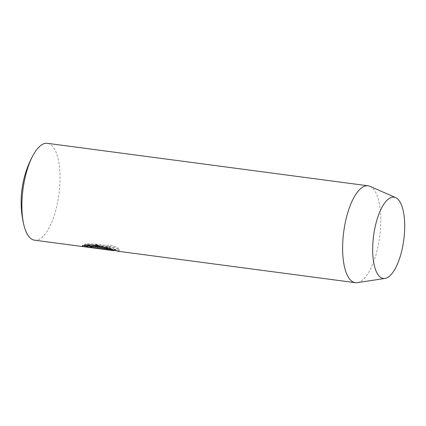 <?xml version="1.0" encoding="UTF-8"?>
<svg xmlns="http://www.w3.org/2000/svg" width="426" height="426" viewBox="0 0 426 426"><rect width="100%" height="100%" fill="white"/><g stroke="black" fill="none" stroke-linecap="round" stroke-linejoin="round"><path stroke-width="0.32" stroke-dasharray="2.13 1.6" d="M34.549 240.189A48.857 18.142 97.5 0 0 59.086 193.127A48.857 18.142 97.5 0 0 47.382 143.322M370.008 186.343A48.857 18.142 -82.5 0 1 379.822 235.61A48.857 18.142 -82.5 0 1 357.249 282.656M117.416 251.17L119.275 250.738L117.512 248.768L112.171 246.532L95.424 245.69L96.798 246.681L109.924 247.623L114.136 249.157L115.547 250.456L113.966 250.712M105.968 248.507L107.102 248.901L104.508 248.986L90.035 247.069L93.31 246.867L91.92 246.031L84.257 246.681L108.316 249.647L110.84 249.103L107.464 247.73A48.857 18.142 -82.5 0 1 105.968 248.507L106.09 247.517A47.882 17.78 97.5 0 0 107.592 246.718L107.464 247.73M107.592 246.718L110.962 248.113L108.444 248.677L84.375 245.711L92.048 245.03L93.432 245.882L90.158 246.095L104.631 248.012L107.224 247.916L106.09 247.517M90.158 246.095L90.035 247.069M84.375 245.711L84.257 246.681M92.048 245.03L91.92 246.031M93.432 245.882L93.31 246.867M103.332 246.846L114.093 249.742L115.664 249.482L114.253 248.156L110.052 246.611L96.92 245.68L96.798 246.681M85.972 246.01L106.985 248.795A47.882 17.78 -82.5 0 1 105.632 248.411L85.999 245.807M105.632 248.411L105.51 249.386M106.985 248.795L106.862 249.764M96.92 245.68L95.552 244.673L95.424 245.69M95.552 244.673L112.294 245.488L117.64 247.756L119.397 249.758L117.544 250.2L97.155 244.199L86.59 243.613L82.309 245.174L82.99 245.616M104.631 248.012L104.508 248.986M103.209 248.209L103.087 249.178M107.224 247.916L107.102 248.901M110.968 248.113L110.845 249.103M115.664 249.482L115.547 250.456M82.309 245.174L82.186 246.153M119.397 249.758L119.275 250.738M114.093 249.742L117.544 250.2"/><path stroke-width="0.64" d="M368.117 185.811L47.382 143.322A48.857 18.142 97.5 0 0 33.132 155.176A48.857 18.142 97.5 0 0 22.85 190.39A48.857 18.142 97.5 0 0 23.877 225.035A48.857 18.142 97.5 0 0 34.549 240.189L113.966 250.712L97.575 246.574L89.242 245.962L85.876 246.782L105.51 249.386A48.857 18.142 97.5 0 0 106.862 249.764L82.868 246.585L82.186 246.153L86.462 244.646L97.006 245.243L117.416 251.17L355.289 282.678A48.857 18.142 -82.5 0 1 343.585 232.873A48.857 18.142 -82.5 0 1 368.117 185.811A48.857 18.142 -82.5 0 1 370.008 186.343L395.658 197.616A41.002 15.229 -82.5 0 1 403.891 238.965A41.002 15.229 -82.5 0 1 384.95 278.444A41.002 15.229 -82.5 0 1 373.48 236.67A41.002 15.229 -82.5 0 1 395.658 197.616M384.95 278.444L357.249 282.656A48.857 18.142 -82.5 0 1 355.289 282.678M85.876 246.782L85.999 245.807L91.393 244.902L103.332 246.846M82.868 246.585L82.99 245.616L85.972 246.01M33.132 155.176A97.714 97.714 0 0 0 23.877 225.035"/></g></svg>
